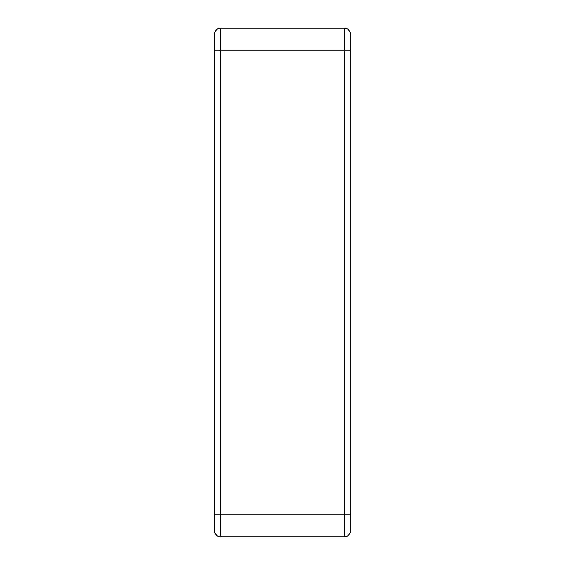 <?xml version="1.0" encoding="UTF-8"?>
<svg xmlns="http://www.w3.org/2000/svg" width="565" height="565" viewBox="0 0 565 565"><rect width="100%" height="100%" fill="white"/><g stroke="black" fill="none" stroke-linecap="round" stroke-linejoin="round"><path stroke-width="0.85" d="M214.7 33.9A5.65 5.65 0 0 1 220.35 28.25L344.65 28.25A5.65 5.65 0 0 1 350.3 33.9L350.3 531.1A5.65 5.65 0 0 1 344.65 536.75L220.35 536.75L220.35 28.25A5.65 5.65 0 0 0 214.7 33.9L214.7 531.1A5.65 5.65 0 0 0 220.35 536.75M350.3 531.1A5.65 5.65 0 0 1 344.65 536.75L344.65 514.15L214.7 514.15M350.3 514.15L344.65 514.15L344.65 50.85L350.3 50.85M344.65 28.25L344.65 50.85L214.7 50.85"/></g></svg>

